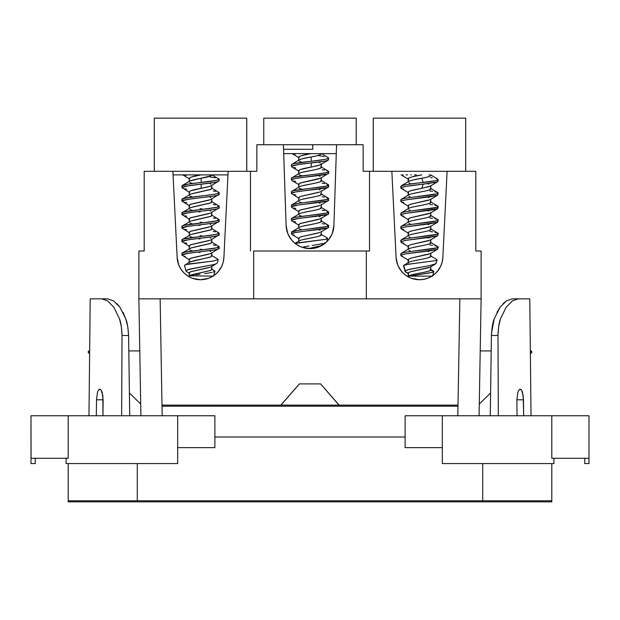 <?xml version="1.0" encoding="UTF-8"?>
<svg xmlns="http://www.w3.org/2000/svg" width="620" height="620" viewBox="0 0 620 620"><rect width="100%" height="100%" fill="white"/><g stroke="black" fill="none" stroke-linecap="round" stroke-linejoin="round"><path stroke-width="0.93" d="M100.998 389.957L102.881 395.653L102.959 415.757L103.129 399.815L96.511 399.815L97.487 392.212L98.51 389.957L99.735 389.182L100.998 389.957L102.114 392.204L103.129 399.815L96.511 399.815L97.487 392.212L98.51 389.957L100.37 389.383M519.63 389.383L521.49 389.957L523.218 395.661L523.668 415.757L523.489 399.815L516.871 399.815L517.886 392.204L519.002 389.957L520.265 389.182L521.49 389.957L522.513 392.212L523.489 399.815L516.871 399.815L517.886 392.204L519.002 389.957L520.265 389.182M68.2 500.782L68.2 501.844L551.8 501.844L551.8 463.582L551.8 501.844L68.2 501.844L68.2 500.782L137.284 500.782L137.284 463.582L137.284 500.782L310 500.782L68.2 500.782L68.2 463.582L68.2 500.782M516.855 298.84L529.79 298.84L531.03 415.757L529.79 298.84L530.34 350.92L529.79 298.84L518.258 298.84L512.407 300.863L506.121 307.288L500.503 318.858L498.65 326.686L497.984 335.482L491.412 335.482L490.273 415.757M517.041 415.757L516.871 399.815L517.041 415.757M96.332 415.757L96.511 399.815L96.332 415.757M90.21 298.84L88.97 415.757L90.21 298.84L101.742 298.84L90.21 298.84L89.66 350.92L90.21 298.84M129.727 415.757L128.588 335.482L122.016 335.482L121.357 326.724L119.505 318.874L113.894 307.295L107.609 300.878L101.742 298.84L107.733 298.84L113.584 300.871L107.733 298.84L103.145 298.84M31.062 458.265L68.2 458.265L68.2 415.757L177.677 415.757L177.677 463.582L66.077 463.582L66.077 458.265L66.077 463.582L177.677 463.582L177.677 447.64L214.876 447.64L214.876 415.757L177.677 415.757L214.876 415.757L214.876 437.015L405.124 437.015L405.124 447.64L442.324 447.64L442.324 415.757L551.8 415.757L551.8 458.265L589 458.265L589 415.757L551.8 415.757L589 415.757L589 463.582L589 458.265L553.923 458.265L553.923 463.582L442.324 463.582L442.324 447.64L442.324 463.582L553.923 463.582L553.923 458.265L551.8 458.265L551.8 415.757L405.124 415.757L405.124 447.64L442.324 447.64L442.324 415.757L405.124 415.757L405.124 437.015L214.876 437.015L214.876 447.64L177.677 447.64L177.677 415.757L31 415.757L31 463.582L31 458.265L68.2 458.265L68.2 415.757L31 415.757L31.062 458.265M482.716 463.582L482.716 500.782L310 500.782L551.8 500.782L482.716 500.782L482.716 463.582M589 463.582L584.745 463.582L584.745 458.265L584.745 463.582L589 463.582M35.255 463.582L35.255 458.265L35.255 463.582L31 463.582L35.255 463.582M122.016 335.482L128.588 335.482L127.767 326.686L125.775 318.858L119.947 307.28L113.569 300.863L107.733 298.84L101.742 298.84L107.609 300.878L113.894 307.295L119.505 318.874C120.9 322.377 121.737 327.918 122.016 335.482L121.659 415.757M123.07 312.418L125.775 318.858C127.154 321.935 128.092 327.476 128.588 335.482M116.963 303.707L119.947 307.28L113.6 300.886M503.053 303.684L506.408 300.878M506.121 307.288L512.407 300.863L518.258 298.84L512.267 298.84L506.416 300.871L500.038 307.295L494.233 318.843M496.93 312.418L499.968 307.404M491.412 335.156L491.451 334.025M491.482 333.289L494.225 318.858L492.226 326.724L491.412 335.482L497.984 335.482C498.263 327.903 499.1 322.361 500.503 318.858M498.341 415.757L497.984 335.482M512.267 298.84L506.416 300.871L500.038 307.295L494.249 318.788M494.225 318.874C492.846 321.951 491.908 327.484 491.412 335.482M437.17 271.653L440.704 266.197L442.192 261.997L442.858 257.478A23.413 23.413 0 0 1 419.476 279.736L424.034 279.287L428.381 277.977L432.295 275.916L435.697 273.211M218.24 271.63L221.751 266.205L223.239 262.004L223.905 257.478A23.413 23.413 0 0 1 200.524 279.736L205.104 279.287L209.452 277.969L213.365 275.9L216.713 273.234M246.76 171.298L246.76 118.157L154.295 118.157L154.295 171.298L154.295 118.157L246.76 118.157L246.76 171.298M178.692 264.763L177.142 257.478L172.895 171.298L250.48 171.298L228.16 171.298L223.905 257.478L228.16 171.298L144.197 171.298L172.895 171.298L177.142 257.478L177.785 261.88L179.242 266.081L181.466 269.925L184.388 273.281L187.883 276.032L191.836 278.062L196.098 279.318L200.524 279.736L204.949 279.318L209.219 278.062L213.172 276.032L216.667 273.281L219.581 269.925L221.813 266.081L223.27 261.88L223.905 257.478L223.254 261.927M356.237 144.724L356.237 118.157L263.763 118.157L263.763 144.724L263.763 118.157L356.237 118.157L356.237 144.724M287.688 233.314L286.099 225.502L283.425 144.724L256.858 144.724L256.858 171.298L250.48 171.298L256.858 171.298L256.858 144.724L363.142 144.724L363.142 171.298L369.52 171.298L363.142 171.298L363.142 144.724L336.575 144.724L333.901 225.502L336.575 144.724L283.425 144.724L286.099 225.502L286.688 230.051L288.137 234.406L290.392 238.406L293.369 241.901L296.964 244.761L301.033 246.884L305.435 248.186L310 248.628L314.565 248.186L318.967 246.884L323.036 244.761L326.632 241.901L329.608 238.406L331.863 234.406L333.312 230.051L333.901 225.502L332.351 233.205M465.705 171.298L465.705 118.157L373.24 118.157L373.24 171.298L373.24 118.157L465.705 118.157L465.705 171.298M442.207 261.927L442.858 257.478L447.105 171.298L475.804 171.298L475.804 251.015L481.12 251.015L481.12 298.84L479.082 415.757L481.12 298.84L481.12 251.015L475.804 251.015L475.804 171.298L391.84 171.298L447.105 171.298L442.858 257.478L442.215 261.88L440.758 266.081L438.534 269.925L435.612 273.281L432.117 276.032L428.164 278.062L423.902 279.318L419.476 279.736L415.051 279.318L410.781 278.062L406.829 276.032L403.333 273.281L400.419 269.925L398.187 266.081L396.73 261.88L396.095 257.478L391.84 171.298L369.52 171.298L369.52 251.015L366.335 251.015L366.335 298.84L366.335 251.015L369.52 251.015L369.52 171.298L391.84 171.298L396.095 257.478L396.746 261.927M162.014 406.185L162.177 415.757L161.991 405.124L280.852 405.124L299.375 383.904L320.625 383.904L339.132 405.124L458.01 405.124L457.986 406.185L162.014 406.185L457.986 406.185L457.824 415.757L459.862 298.84L138.88 298.84L140.918 415.757L138.88 298.84L138.88 251.015L144.197 251.015L144.197 171.298L144.197 251.015L138.88 251.015L138.88 298.84L160.138 298.84L162.014 406.185M531.503 352.741L530.371 353.849L531.797 352.199L530.759 350.92A1.062 1.062 0 0 1 531.503 352.741M490.598 392.94L479.283 404.062L490.598 392.94M480.213 350.92L491.187 350.92L480.213 350.92M458.893 354.555L459.862 298.84L481.12 298.84L459.862 298.84L458.01 405.124L280.852 405.124L339.132 405.124L320.571 383.881L338.985 405.108L280.852 405.124L339.132 405.124L320.625 383.904L299.375 383.904L280.852 405.124L161.991 405.124M427.599 278.279L423.956 279.302M424.034 279.287L419.476 279.736L411.378 278.295M431.257 276.551L428.257 278.024M434.008 274.683L432.202 275.978M436.17 272.73L435.705 273.195M440.727 266.135L440.394 266.84M442.192 261.997L441.308 264.763M397.637 264.763L396.095 257.478A23.413 23.413 0 0 0 419.476 279.736L414.982 279.302M398.567 266.863L398.257 266.213M403.287 273.234L402.806 272.761M406.736 275.97L404.868 274.621M410.525 277.962L407.759 276.597M457.824 415.757L457.986 406.185M459.862 298.84L160.138 298.84M253.665 251.015L253.665 298.84L253.665 251.015L366.335 251.015L253.665 251.015M250.48 171.298L250.48 251.015L250.48 171.298M333.297 230.113L333.901 225.502A23.916 23.916 0 0 1 310 248.628A23.916 23.916 0 0 1 286.099 225.502L286.704 230.097M288.525 235.236L288.168 234.476M293.322 241.854L292.857 241.389M293.283 241.815L294.95 243.296M300.909 246.83L297.801 245.28M322.199 245.28L314.681 248.163L309.93 248.628L301.638 247.117M305.35 248.171L300.754 246.768L296.763 244.629M324.965 243.365L323.121 244.706M331.824 234.484L331.398 235.391M208.622 278.295L200.524 279.736A23.413 23.413 0 0 1 177.142 257.478L177.793 261.919M179.583 266.794L179.273 266.135M177.808 261.997L179.296 266.197L181.482 269.94M185.984 274.675L183.822 272.73M191.743 278.024L188.744 276.551M196.044 279.302L200.524 279.736L192.401 278.279M212.242 276.597L209.475 277.962M215.086 274.652L213.381 275.892M217.194 272.761L216.76 273.195M221.751 266.213L221.433 266.863M223.239 262.012L222.363 264.763M187.705 275.916L191.619 277.977L195.967 279.287M181.49 269.956L182.83 271.653M403.24 273.195L406.635 275.9L410.549 277.969L414.896 279.287M396.761 262.004L398.249 266.205L401.76 271.63M328.213 240.211L331.785 234.569L333.273 230.206M314.681 248.163L319.176 246.799L323.214 244.644L326.701 241.831M286.719 230.183L288.199 234.546L291.772 240.196M139.787 350.92L128.813 350.92L139.787 350.92M89.66 350.92L88.652 351.098L88.203 352.199L89.629 353.849L88.497 352.741A1.062 1.062 0 0 1 89.241 350.92L89.66 350.92M129.402 392.94L140.717 404.062L129.402 392.94M299.429 383.881L280.992 405.108L299.429 383.881M410.789 263.887L435.759 260.617L408.216 264.26L403.713 265.376L405.248 270.901L409.332 269.312L429.102 265.732L435.775 263.802L435.945 262.834L435.775 263.802L430.21 267.127L410.998 271.622L408.379 272.746L408.379 276.071L408.379 272.746L410.122 271.878L428.947 267.654M436.844 259.579L436.317 260.454M430.706 270.25L433.62 271.173L433.643 271.785L432.21 272.358L409.161 276.125L431.969 276.125M433.62 271.173L433.643 271.785L433.62 271.173L430.187 269.088M405.844 272.141L403.86 266.104M407.704 272.854L406.34 272.366M427.536 271.475L430.319 270.436L430.567 269.375C434.186 271.63 410.611 273.87 408.379 276.125L408.379 276.125M413.191 274.466L425.785 271.924M410.099 275.264L411.494 274.877M430.582 266.871L429.97 267.251M427.536 176.987L430.319 175.948L430.567 174.887C431.288 176.01 428.343 177.134 421.739 178.258L425.785 177.436M413.191 179.978L421.739 178.258C414.865 179.382 410.417 180.505 408.379 181.637M410.099 180.776L411.494 180.389M408.379 178.258L408.379 181.583L408.379 178.258C410.417 177.134 414.865 176.01 421.739 174.887L411.494 177.01L408.379 178.258M428.947 186.667L410.122 190.89L408.379 191.758L408.379 195.075L408.379 191.758C410.417 190.635 414.865 189.511 421.739 188.387L423.204 184.163L435.062 182.451L437.751 181.66L437.728 180.792M430.582 185.876L429.97 186.264M427.536 190.487L430.319 189.449L430.567 188.387C434.186 190.635 410.611 192.882 408.379 195.137M413.191 193.479L425.785 190.937M410.099 194.269L411.494 193.882M427.536 203.98L430.319 202.949L430.567 201.88C434.186 204.135 410.611 206.375 408.379 208.63M413.191 206.972L425.785 204.429M410.099 207.77L411.494 207.382M428.947 200.167L411.494 204.011L408.379 205.259L408.379 208.576L408.379 205.259L410.998 204.135L430.21 199.632L437.767 195.153L437.728 194.292M430.582 199.376L429.97 199.756M427.536 217.481L430.319 216.442L430.567 215.38C434.186 217.636 410.611 219.875 408.379 222.131M413.191 220.472L425.785 217.93M410.099 221.27L411.494 220.883M428.947 213.667L410.122 217.883L408.379 218.759L408.379 222.076L408.379 218.759L410.998 217.628L430.21 213.133L437.767 208.646L405.534 213.412L401.225 214.536L406.34 213.288L432.737 209.886L437.317 208.855L437.728 207.785M430.582 212.877L429.97 213.257M427.536 230.981L430.319 229.942L430.567 228.881C434.186 231.136 410.611 233.376 408.379 235.631M413.191 233.972L425.785 231.431M410.099 234.763L411.494 234.376M428.947 227.16L411.494 231.004L408.379 232.252L408.379 235.569L408.379 232.252L410.998 231.128L430.21 226.633L437.767 222.146L437.728 221.286M430.582 226.378L429.97 226.757M427.536 244.474L430.319 243.443L430.567 242.381C434.186 244.629 410.611 246.876 408.379 249.124M413.191 247.473L425.785 244.931M410.099 248.263L411.494 247.876M428.947 240.661L411.494 244.505L408.379 245.753L408.379 249.07L408.379 245.753L410.998 244.629L430.21 240.126L437.767 235.647L437.728 234.786M430.582 239.87L429.97 240.25M427.536 257.974L430.319 256.936L430.567 255.874C434.186 258.129 410.611 260.369 408.379 262.624M413.191 260.966L425.785 258.424M410.099 261.764L411.494 261.377M428.947 254.161L411.494 257.998L408.379 259.253L408.379 262.57L408.379 259.253L410.998 258.129L430.21 253.626L437.767 249.147L437.728 248.287M430.582 253.371L429.97 253.751M409.998 183.295L408.983 182.885M428.18 183.946L428.831 184.14M409.998 196.788L408.983 196.385M428.18 197.447L428.831 197.641M409.998 210.288L408.983 209.886M428.18 210.94L428.831 211.141M409.998 223.789L408.983 223.378M428.18 224.44L428.831 224.634M409.998 237.29L408.983 236.879M428.18 237.94L428.831 238.134M409.998 250.782L408.983 250.379M428.18 251.441L428.831 251.635M409.998 264.283L408.983 263.872M407.58 174.887L405.968 174.887M437.317 249.349L405.534 253.906L401.225 255.029L406.34 253.781L429.861 250.837L437.317 249.349M434.868 245.729L437.728 246.597L437.751 247.465L436.736 247.845L405.154 252.278L401.225 253.347L401.225 255.029L401.078 254.13M408.758 248.845L401.225 253.347C404.899 251.092 443.672 248.853 437.728 246.597L437.751 247.465M436.224 178.544L437.728 179.102L437.751 179.971L435.062 180.761L406.34 184.605L401.225 185.853L401.225 187.542L406.34 186.294L423.204 184.163C411.897 185.287 404.573 186.411 401.225 187.542L401.202 186.721M408.758 181.35L401.225 185.853C404.573 184.729 411.897 183.605 423.204 182.482C434.07 181.358 438.906 180.234 437.728 179.102L437.751 179.971M437.317 195.354L405.534 199.911L401.225 201.043L406.34 199.787L429.861 196.842L437.317 195.354M434.868 191.735L437.728 192.603L437.751 193.471L436.736 193.851L405.154 198.292L401.225 199.353L401.202 200.221M408.758 194.85L401.225 199.353C404.899 197.098 443.672 194.858 437.728 192.603L437.751 193.471M434.868 205.236L437.728 206.103L437.751 206.972L436.736 207.351L405.154 211.784L401.225 212.854L401.202 213.722M408.758 208.343L401.225 212.854C404.899 210.599 443.672 208.351 437.728 206.103L437.751 206.972M437.317 222.347L405.534 226.912L401.225 228.036L406.34 226.788L429.861 223.835L437.317 222.347M434.868 218.728L437.728 219.596L437.751 220.472L436.736 220.852L405.154 225.285L401.225 226.347L401.202 227.215M408.758 221.844L401.225 226.347C404.899 224.091 443.672 221.851 437.728 219.596L437.751 220.472M437.317 235.848L405.534 240.413L401.225 241.537L406.34 240.281L429.861 237.336L437.317 235.848M434.868 232.229L437.728 233.097L437.751 233.965L436.736 234.345L405.154 238.785L401.225 239.847L401.202 240.715M408.758 235.344L401.225 239.847C404.899 237.592 443.672 235.352 437.728 233.097L437.751 233.965M403.302 175.569L401.156 174.887L408.642 179.327M430.512 177.545L432.256 177.8M401.628 188.604L401.225 187.542L401.186 188.403L408.642 192.828M401.202 188.41L401.225 187.542M403.884 189.201L402.21 188.79M429.815 190.945L432.613 191.355M401.628 202.104L401.225 201.043L401.186 201.903L408.642 206.328M401.202 201.911L401.225 201.043M403.884 202.694L402.21 202.29M429.815 204.445L432.613 204.848M401.628 215.597L401.225 214.536L401.186 215.396L408.642 219.829M401.202 215.404L401.225 214.536M403.884 216.194L402.21 215.791M429.815 217.946L432.613 218.349M401.628 229.098L401.225 228.036L401.186 228.896L408.642 233.322M401.202 228.904L401.225 228.036M403.884 229.695L402.21 229.284M429.815 231.438L432.613 231.849M401.628 242.598L401.225 241.537L401.186 242.397L408.642 246.822M401.202 242.404L401.225 241.537M403.884 243.195L402.21 242.784M429.815 244.939L432.613 245.35M402.69 256.409L401 255.766L401.225 255.029L401.186 255.89L408.642 260.322M401 255.766L401.225 255.029M437.728 246.597L430.187 242.095M438.1 247.047L437.767 249.147M403.713 265.376L408.216 264.26M435.759 260.617L436.736 260.284M435.775 263.802L429.102 265.732L407.402 269.808M405.387 270.754L405.526 271.947M432.396 276.125L409.161 276.125L429.443 272.971L433.643 271.785M437.728 192.603L430.187 188.1M423.204 182.482L421.739 178.258L423.204 182.482M438.1 193.053L437.767 195.153M428.986 174.887L429.443 174.887M437.728 179.102L430.66 174.887M416.322 174.887L414.447 174.887M411.541 174.887L410.796 174.887M402.868 174.887L401.156 174.887M438.1 179.552L438.1 181.242L437.146 181.916L423.204 184.163L421.739 188.387L430.21 186.132L437.767 181.652M437.728 206.103L430.187 201.601M438.1 206.553L437.767 208.646M437.728 219.596L430.187 215.094M438.1 220.046L437.767 222.146M437.728 233.097L430.187 228.594M438.1 233.546L437.767 235.647M189.728 263.887L213.613 260.958L218.24 259.579L213.613 260.958L185.861 264.608L184.45 265.376L186.016 270.901L188.767 269.312L212.947 264.724L216.179 263.802L217.318 262.834L216.179 263.802L212.947 264.724L187.24 269.808M218.24 259.579L217.302 262.95M190.278 275.822L213.024 276.125L190.278 275.822M193.99 275.102L191.805 275.505L193.99 275.102M200.074 274.203L195.618 274.838L200.074 274.203M204.654 273.606L208.824 272.971L204.654 273.606M212.133 272.358L208.824 272.971L212.133 272.358M214.946 271.118L213.358 272.072L214.954 271.173L213.567 276.125L213.009 276.125M213.117 270.25L213.768 270.421M184.45 265.376L186.039 271.017L184.45 265.376L189.774 262.012L210.56 256.998L211.838 255.874L211.141 256.742L208.901 257.533L192.828 260.966M192.828 274.466L210.722 270.436L211.838 269.375L210.56 270.498L190.968 275.001L188.759 276.125M211.846 266.096L211.838 269.375M190.263 275.264L191.371 274.877M208.901 267.654L190.278 271.878L189.216 272.746L189.216 275.846L189.216 272.746L190.968 271.622L210.56 267.127L216.179 263.802M211.141 266.871L210.211 267.251M211.141 175.755L211.838 174.887C211.459 176.01 207.847 177.134 201.004 178.258L211.141 175.755M192.828 179.978L201.004 178.258L189.774 181.017L182.28 185.489L181.916 187.542L187.86 185.884L214.303 182.451L218 181.66L219.139 180.792L210.56 186.132L190.278 190.89L189.216 191.758L189.216 194.858L189.216 191.758C190.177 190.635 194.107 189.511 201.004 188.387L201.314 184.163C189.96 185.287 183.497 186.411 181.916 187.542L181.9 187.635M190.263 180.776L191.371 180.389M189.216 178.258L189.216 181.358L189.216 178.258C190.177 177.134 194.107 176.01 201.004 174.887L191.371 177.01L189.216 178.258M208.901 186.667L201.004 188.387L201.314 184.163C212.575 183.04 218.511 181.916 219.139 180.792M211.141 185.876L210.211 186.264M192.828 193.479L211.141 189.255L211.838 188.387L210.56 189.511L190.968 194.006L182.28 198.989L181.916 201.043L187.86 199.384L214.303 195.951L218 195.161L219.139 194.292L210.56 199.632L190.968 204.135L189.216 205.259L189.216 208.359L189.216 205.259L190.278 204.391L208.901 200.167M211.846 185.109L211.838 188.387M190.263 194.269L191.371 193.882M192.828 206.972L211.141 202.756L211.838 201.88L210.56 203.011L190.968 207.506L182.28 212.49L181.916 214.536L187.86 212.877L214.303 209.444L218 208.661L219.139 207.785L210.56 213.133L190.968 217.628L189.216 218.759L189.216 221.859L189.216 218.759L190.278 217.883L208.901 213.667M211.846 198.601L211.838 201.88M190.263 207.77L191.371 207.382M211.141 199.376L210.211 199.756M192.828 220.472L211.141 216.248L211.838 215.38L210.56 216.504L190.968 221.007L182.28 225.99L181.916 228.036L187.86 226.378L214.303 222.944L218 222.154L219.139 221.286L210.56 226.633L190.968 231.128L189.216 232.252L189.216 235.352L189.216 232.252L190.278 231.384L208.901 227.16M211.846 212.102L211.838 215.38M190.263 221.27L191.371 220.883M211.141 212.877L210.211 213.257M192.828 233.972L211.141 229.749L211.838 228.881L210.56 230.004L190.968 234.507L182.28 239.483L181.916 241.537L187.86 239.878L214.303 236.445L218 235.654L219.139 234.786L210.56 240.126L190.968 244.629L189.216 245.753L189.216 248.853L189.216 245.753L190.278 244.885L208.901 240.661M211.846 225.603L211.838 228.881M190.263 234.763L191.371 234.376M211.141 226.378L210.211 226.757M192.828 247.473L211.141 243.249L211.838 242.381L210.56 243.505L190.968 248L182.28 252.983L181.916 255.029L187.86 253.379L214.303 249.938L218 249.155L219.139 248.287L210.56 253.626L190.968 258.129L189.216 259.253L189.216 262.353L189.216 259.253L190.278 258.385L208.901 254.161M211.846 239.095L211.838 242.381M190.263 248.263L191.371 247.876M211.141 239.87L210.211 240.25M211.846 252.596L211.838 255.874M190.263 261.764L191.371 261.377M211.141 253.371L210.211 253.751M190.332 182.699L189.906 182.505M192.154 183.295L190.844 182.885M210.265 183.946L210.777 184.14M190.332 196.199L189.906 196.005M192.154 196.788L190.844 196.385M210.265 197.447L210.777 197.641M190.332 209.692L189.906 209.498M192.154 210.288L190.844 209.886M200.043 212.009L197.656 211.567L200.043 212.009M210.265 210.94L210.777 211.141M190.332 223.192L189.906 222.999M192.154 223.789L190.844 223.378M200.043 225.502L197.656 225.068L200.043 225.502M210.265 224.44L210.777 224.634M190.332 236.693L189.906 236.499M192.154 237.29L190.844 236.879M200.043 239.002L197.656 238.56L200.043 239.002M210.265 237.94L210.777 238.134M190.332 250.193L189.906 249.999M192.154 250.782L190.844 250.379M200.043 252.503L197.656 252.061L200.043 252.503M210.265 251.441L210.777 251.635M190.332 263.686L189.906 263.492M173.065 174.887L227.982 174.887L173.065 174.887M217.388 245.729L219.139 246.597L216.465 247.845L184.496 252.278L181.916 253.347L181.9 255.13L181.916 253.347C181.768 251.092 221.317 248.853 219.139 246.597L219.154 248.38M218.356 178.544L219.139 179.102L216.465 180.358L187.86 184.194L181.916 185.853C183.497 184.729 189.96 183.605 201.314 182.482L201.004 178.258L201.314 182.482C212.575 181.358 218.511 180.234 219.139 179.102L219.154 180.885M217.388 191.735L219.139 192.603L219.154 194.386M181.9 201.097L181.916 199.353C181.768 197.098 221.317 194.858 219.139 192.603L218 193.471L214.303 194.262L184.496 198.292L181.916 199.353L181.9 201.136M217.388 205.236L219.139 206.103L216.465 207.351L183.667 211.978L181.916 212.854L181.9 214.636M181.9 214.597L181.916 212.854C181.768 210.599 221.317 208.351 219.139 206.103L219.154 207.886M217.388 218.728L219.139 219.596L216.465 220.852L183.667 225.478L181.916 226.347L181.9 228.129M181.9 228.09L181.916 226.347C181.768 224.091 221.317 221.851 219.139 219.596L219.154 221.379M217.388 232.229L219.139 233.097L216.465 234.345L183.667 238.979L181.916 239.847L181.9 241.629M181.9 241.591L181.916 239.847C181.768 237.592 221.317 235.352 219.139 233.097L219.154 234.879M186.023 175.569L184.264 175.22M210.165 176.994L215.295 177.8M181.9 187.597L189.751 192.541M183.752 188.604L183.055 188.41M186.752 189.201L184.59 188.79M213.187 190.945L215.59 191.355M183.752 202.104L183.055 201.911M186.752 202.694L184.59 202.29M213.187 204.445L215.59 204.848M183.752 215.597L183.055 215.404M186.752 216.194L184.59 215.791M213.187 217.946L215.59 218.349M183.752 229.098L183.055 228.904M186.752 229.695L184.59 229.284M213.187 231.438L215.59 231.849M183.752 242.598L183.055 242.404M186.752 243.195L184.59 242.784M213.187 244.939L215.59 245.35M185.233 256.409L183.752 256.091M219.139 246.597L211.273 241.761M219.139 248.287C221.317 250.534 181.768 252.782 181.916 255.029L189.751 260.028M203.383 249.744L200.043 249.124M185.861 264.608L187.519 264.26M186.016 270.901L187.1 271.901M214.954 271.173L211.273 268.755M219.139 192.603L211.273 187.767M219.139 194.292C221.317 196.54 181.768 198.787 181.916 201.043L189.751 206.042M193.665 174.887L194.788 174.887M219.139 179.102L211.838 174.887M195.416 174.887L193.572 174.887M190.813 174.887L190.123 174.887M187.225 174.887L185.876 174.887M183.512 174.887L182.83 174.887M219.139 206.103L211.273 201.267M219.139 207.785C221.317 210.04 181.768 212.28 181.916 214.536L189.751 219.534M203.383 209.25L200.043 208.63M219.139 219.596L211.273 214.768M219.139 221.286C221.317 223.541 181.768 225.781 181.916 228.036L189.751 233.035M203.383 222.751L200.043 222.131M219.139 233.097L211.273 228.261M219.139 234.786C221.317 237.042 181.768 239.281 181.916 241.537L189.751 246.535M203.383 236.251L200.043 235.631M299.716 242.629L325.438 239.359L295.167 243.474M325.438 239.359L327.67 238.32L326.174 239.196M327.67 238.32L326.748 241.8M325.856 242.544L324.593 243.001L325.856 242.544M322.834 243.466L318.052 244.481L322.834 243.466M312.178 245.481L318.052 244.481L312.178 245.481M309.101 245.954L306.086 246.465L309.101 245.954M303.273 247L306.086 246.465L303.273 247M318.672 246.404L308.427 248.574L319.92 245.993M317.06 155.728L320.385 154.69L321.284 153.628C321.183 154.752 317.735 155.883 310.938 157.007L315.154 156.178M302.645 158.72L310.938 157.007C304.033 158.123 299.956 159.255 298.716 160.379M299.94 159.518L301.126 159.131M298.716 157.007L298.716 160.177L298.708 157.023C299.956 155.876 304.033 154.752 310.938 153.628L301.126 155.752L298.716 157.007M318.672 165.408L299.956 169.632L298.716 170.5L298.716 173.678L298.708 170.523M321.284 163.75L319.92 165.005M321.323 163.928L321.323 167.315M317.06 169.229L320.385 168.191L321.284 167.129C323.198 169.384 299.228 171.624 298.716 173.879M302.645 172.221L315.154 169.679M299.94 173.011L301.126 172.624M317.06 182.722L320.385 181.691L321.284 180.629C323.198 182.877 299.228 185.124 298.716 187.372M302.645 185.721L315.154 183.179M299.94 186.512L301.126 186.124M318.672 178.909L299.956 183.133L298.716 184L298.716 187.17L298.708 184.016M320.772 178.118L319.92 178.498M321.323 177.421L321.323 180.815M317.06 196.222L320.385 195.184L321.284 194.122C323.198 196.377 299.228 198.617 298.716 200.872M302.645 199.214L315.154 196.672M299.94 200.012L301.126 199.624M318.672 192.409L300.499 196.431L298.716 197.501L298.716 200.671L298.708 197.517L300.7 196.377L319.92 191.999M321.323 190.921L321.323 194.308M317.06 209.723L320.385 208.684L321.284 207.623C323.198 209.878 299.228 212.118 298.716 214.373M302.645 212.714L315.154 210.172M299.94 213.513L301.126 213.125M318.672 205.902L299.956 210.126L298.716 210.994L298.716 214.171L298.708 211.017M298.716 210.994L300.7 209.87L319.92 205.499M321.323 204.422L321.323 207.809M317.06 223.223L320.385 222.185L321.284 221.123C323.198 223.371 299.228 225.618 298.716 227.873M302.645 226.215L315.154 223.673M299.94 227.005L301.126 226.618M318.672 219.403L299.956 223.626L298.716 224.494L298.716 227.664L298.708 224.51M320.772 218.612L319.92 218.999M321.323 217.922L321.323 221.309M317.06 236.716L320.385 235.685L321.284 234.616C323.198 236.871 299.228 239.111 298.716 241.366M302.645 239.708L315.154 237.165M299.94 240.506L301.126 240.118M318.672 232.903L300.499 236.933L298.716 237.995L298.716 241.165L298.708 238.01L300.7 236.871L319.92 232.492M321.323 231.415L321.323 234.802M299.615 161.44L299.228 161.246M301.328 162.037L300.08 161.626M319.502 162.688L320.044 162.882M299.615 174.941L299.228 174.747M301.328 175.537L300.08 175.127M319.502 176.189L320.044 176.382M299.615 188.441L299.228 188.248M301.328 189.03L300.08 188.627M319.502 189.689L320.044 189.883M299.615 201.934L299.228 201.74M301.328 202.531L300.08 202.12M319.502 203.182L320.044 203.376M299.615 215.435L299.228 215.241M301.328 216.031L300.08 215.621M319.502 216.682L320.044 216.876M299.615 228.935L299.228 228.741M301.328 229.524L300.08 229.121M319.502 230.183L320.044 230.376M299.615 242.428L299.228 242.234M312.844 149.265A37.797 3.139 -90 0 0 312.635 144.724A37.797 3.139 90 0 1 312.844 149.265L283.58 149.265L312.844 149.265M283.72 153.628L336.28 153.628L283.72 153.628M327.716 227.897L328.561 227.029C331.716 229.276 292.276 231.524 291.439 233.779L295.399 232.523L327.716 227.897M326.523 224.471L328.561 225.339L326.314 226.587L297.902 230.431L291.439 232.089L291.741 234.399L299.212 238.847M299.266 227.338L291.439 232.089C292.276 229.834 331.716 227.594 328.561 225.339L328.259 227.649L320.788 232.105M327.6 157.286L328.561 157.844L327.716 158.72L324.276 159.503L293.477 163.726L291.439 164.595L291.439 166.284L297.902 164.625L324.276 161.192L327.716 160.402L328.561 159.534C328.406 160.658 322.733 161.789 311.55 162.913C300.181 164.029 293.477 165.16 291.439 166.284L291.439 164.595L291.741 166.912L299.212 171.36M299.266 159.844L291.439 164.595C293.477 163.471 300.181 162.347 311.55 161.223C322.733 160.1 328.406 158.976 328.561 157.844L328.259 160.161L320.238 164.881L310.938 167.129L311.55 162.913L310.938 167.129C304.033 168.252 299.956 169.376 298.716 170.5M326.523 170.477L328.561 171.345L328.631 173.22L320.788 178.111L300.7 182.877L298.716 184M327.716 173.902L328.561 173.034C331.716 175.29 292.276 177.529 291.439 179.785L295.399 178.529L327.716 173.902M299.266 173.344L291.439 178.095C292.276 175.84 331.716 173.6 328.561 171.345L327.716 172.213L324.276 173.003L293.477 177.227L291.439 178.095L291.439 179.785L291.369 178.266M327.716 187.403L328.561 186.535C331.716 188.782 292.276 191.03 291.439 193.277L295.399 192.03L327.716 187.403M326.523 183.977L328.561 184.845L326.314 186.093L293.477 190.727L291.439 191.596L291.369 193.463M299.266 186.845L291.439 191.596C292.276 189.34 331.716 187.1 328.561 184.845L328.259 187.155L320.788 191.603M327.716 200.896L328.561 200.028C331.716 202.283 292.276 204.522 291.439 206.778L297.902 205.119L327.716 200.896M326.523 197.47L328.561 198.346L326.314 199.594L297.902 203.438L291.439 205.088L291.741 207.406L299.212 211.854M299.266 200.338L291.439 205.088C292.276 202.841 331.716 200.593 328.561 198.346L328.259 200.655L320.788 205.104M327.716 214.396L328.561 213.528C331.716 215.783 292.276 218.023 291.439 220.278L297.902 218.62L327.716 214.396M326.523 210.971L328.561 211.838L326.314 213.094L294.368 217.527L291.439 218.589L291.439 220.278L291.369 218.759M299.266 213.838L291.439 218.589C292.276 216.333 331.716 214.094 328.561 211.838L328.259 214.156L320.238 218.868L300.7 223.371L298.716 224.494M295.035 154.31L293.376 153.962M318.982 155.736L324.291 156.542M295.724 167.942L293.686 167.532M322.098 169.686L324.601 170.097M291.369 178.281L291.741 180.405L299.212 184.861M295.724 181.443L293.686 181.032M322.098 183.187L324.601 183.597M291.369 193.456L299.212 198.353M295.724 194.936L293.686 194.533M322.098 196.687L324.601 197.09M295.724 208.436L293.686 208.026M322.098 210.18L324.601 210.591M291.369 218.775L291.741 220.898L299.212 225.354M295.724 221.937L293.686 221.526M322.098 223.681L324.601 224.091M294.291 235.158L292.904 234.84M328.561 225.339L320.734 220.588M295.639 243.35L297.414 243.001M328.561 171.345L320.734 166.594M311.55 161.223L310.938 157.007L311.55 161.223M303.692 153.628L305.133 153.628M328.561 157.844L321.617 153.628M305.381 153.628L303.529 153.628M300.716 153.628L300.01 153.628M297.026 153.628L295.608 153.628M293.051 153.628L292.214 153.628M328.561 184.845L320.734 180.095M328.561 198.346L320.734 193.587M328.561 211.838L320.734 207.088M437.092 259.966L436.131 263.368M433.806 271.56L432.512 276.125M403.496 265.763L405.108 271.436M430.799 269.824L430.799 266.445M430.799 174.887L430.799 175.336M430.799 185.458L430.799 188.837M430.799 202.329L430.799 198.958M430.799 215.83L430.799 212.458M430.799 229.33L430.799 225.951M430.799 242.823L430.799 239.452M430.799 256.324L430.799 252.952M408.154 182.086L408.154 178.707M408.154 195.579L408.154 192.208M408.154 209.079L408.154 205.708M408.154 222.58L408.154 219.201M408.154 236.081L408.154 232.702M408.154 249.573L408.154 246.202M408.154 263.074L408.154 259.703M400.846 187.992L400.846 186.302M400.846 201.485L400.846 199.803M400.846 214.985L400.846 213.296M400.846 228.486L400.846 226.796M400.846 241.986L400.846 240.297M400.846 255.479L400.846 253.797M403.821 265.306L408.758 262.338M436.798 259.548L430.187 255.587M405.697 272.056L408.642 273.815M408.758 275.838L408.293 276.125M408.154 276.125L408.154 273.195M189.201 181.73L189.201 178.358M189.201 195.23L189.201 191.851M189.201 208.731L189.201 205.352M189.201 222.224L189.201 218.852M189.201 235.724L189.201 232.353M189.201 249.225L189.201 245.846M189.201 262.717L189.201 259.346M217.946 259.245L211.273 255.262M186.69 271.692L189.751 273.529M189.201 276.125L189.201 272.846M182.784 174.887L189.751 179.041M321.323 245.776L321.323 245.28M298.677 160.565L298.677 157.193M298.677 174.065L298.677 170.686M298.677 187.558L298.677 184.186M298.677 201.058L298.677 197.687M298.677 214.559L298.677 211.18M298.677 228.059L298.677 224.68M298.677 241.552L298.677 238.181M295.043 243.373L299.266 240.831M327.399 238.065L320.734 234.089M326.174 242.381L320.788 245.597M292.105 153.628L299.212 157.86"/></g></svg>
